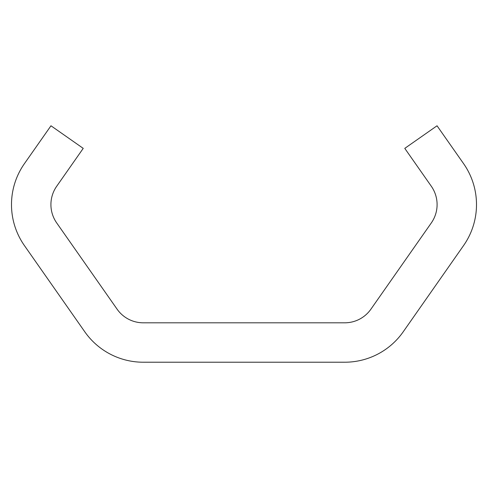 <?xml version="1.0" encoding="UTF-8"?>
<svg xmlns="http://www.w3.org/2000/svg" width="488" height="488" viewBox="0 0 488 488"><rect width="100%" height="100%" fill="white"/><g stroke="black" fill="none" stroke-linecap="round" stroke-linejoin="round"><path stroke-width="0.73" d="M404.778 148.37L437.035 125.782L463.563 163.62A71.37 71.37 0 0 1 463.6 245.519L403.234 331.773A71.37 71.37 0 0 1 344.76 362.218L143.24 362.218A71.37 71.37 0 0 1 84.778 331.785L24.4 245.555A71.37 71.37 0 0 1 24.424 163.651L50.972 125.782L83.228 148.37L56.7 186.257A31.964 31.964 0 0 0 56.7 222.931L117.096 309.178A31.964 31.964 0 0 0 143.277 322.812L344.735 322.812A31.964 31.964 0 0 0 370.917 309.178L431.313 222.931A31.964 31.964 0 0 0 431.313 186.257L404.778 148.37"/></g></svg>
